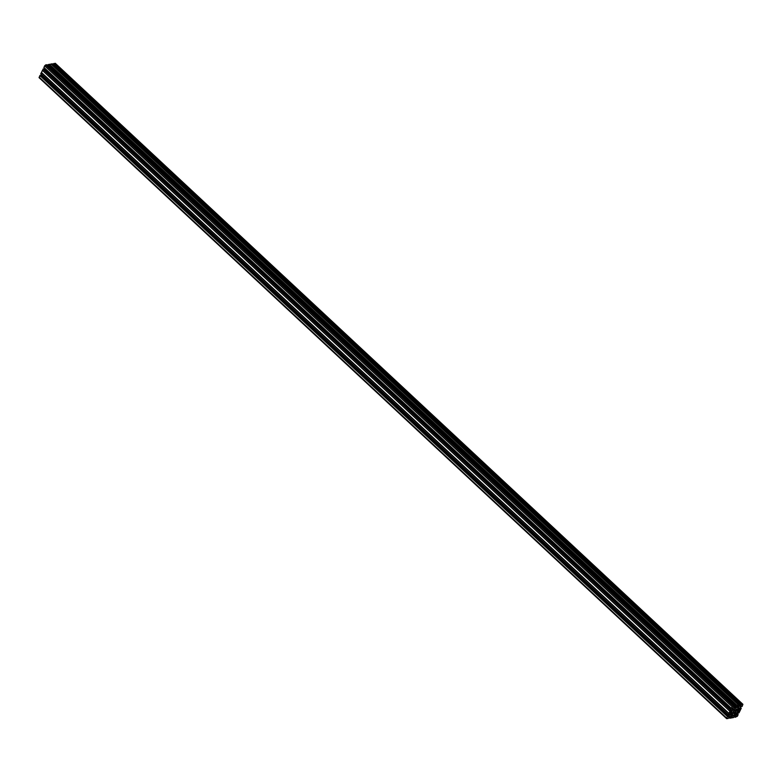 <?xml version="1.0" encoding="UTF-8"?>
<svg xmlns="http://www.w3.org/2000/svg" width="782" height="782" viewBox="0 0 782 782"><rect width="100%" height="100%" fill="white"/><g stroke="black" fill="none" stroke-linecap="round" stroke-linejoin="round"><path stroke-width="1.17" d="M734.259 712.549A1.339 0.655 133 0 0 735.481 711.63A1.339 0.655 133 0 0 735.686 710.496A1.339 0.655 133 0 0 735.285 710.418A1.339 0.655 133 0 0 734.054 711.327A1.339 0.655 133 0 0 733.858 712.461A1.339 0.655 133 0 0 734.259 712.549M729.909 712.617L731.307 712.334L730.222 715.012L732.617 713.116L733.946 710.369L733.369 708.991L731.805 711.532L729.802 712.51M739.322 710.985L739.557 710.105L738.228 710.633L739.322 707.954L736.927 709.851L735.598 712.598L736.175 713.976L737.739 711.434L739.322 710.985L738.687 710.398M741.053 705.833L738.345 706.693L739.821 704.748L735.93 705.413L735.598 707.172L733.457 707.544L734.435 705.677L732.157 706.723L731.385 708.375L732.988 707.945L731.747 710.506L730.916 710.652L731.326 709.802L730.525 710.105L728.296 714.719L730.163 713.78L728.932 716.341L727.426 716.508L726.644 718.648L728.247 718.472L729.059 716.644L731.199 716.273L729.743 718.218L733.614 717.544L733.946 715.794L736.087 715.422L735.109 717.289L737.387 716.244L738.159 714.592L736.556 715.012L737.797 712.451L738.628 712.314L738.218 713.164L739.019 712.852L741.248 708.248L739.381 709.186L740.613 706.625L742.118 706.459L742.9 704.308L741.297 704.484L741.053 705.833L53.508 64.867M740.486 706.322L739.586 705.481M52.286 63.811L49.501 64.388M52.277 63.792L739.801 704.748L52.257 63.782M738.687 705.071L51.143 64.104M49.403 64.32L47.819 65.336L735.363 706.293M735.774 705.638L48.23 64.681M735.676 705.657L48.132 64.691M735.598 707.172L734.396 706.048M46.92 64.75L45.552 64.945L43.841 67.408L731.375 708.345M43.939 67.496L731.473 708.472M44.799 68.317L44.31 69.324M731.747 710.506L731.219 710.017M731.326 709.802L43.782 68.836L42.414 70.37L729.948 711.307L42.414 70.37M730.789 709.89L43.245 68.933M730.74 710.007L43.196 69.041M42.472 70.419L40.752 73.811L728.286 714.748L40.752 73.811M729.01 713.458L41.466 72.491M40.84 73.899L728.384 714.865M41.71 74.71L41.104 75.619M728.932 716.341L41.387 75.375M728.238 716.195L40.693 75.238L39.882 75.541L39.364 77.741M727.7 716.292L40.156 75.326M727.641 716.41L40.097 75.443M730.72 717.27L729.899 716.498M730.007 717.387L729.176 716.625M729.694 718.032L728.619 717.026M735.96 716.351L735.139 715.589M735.373 716.459L734.542 715.686M735.06 717.104L733.858 715.98M738.13 714.582L737.201 713.683M737.534 714.582L737.006 714.093M737.182 715.295L736.664 714.807M738.218 713.164L737.69 712.676M741.16 708.101L740.29 707.29M740.622 708.189L740.095 707.7M740.212 709.039L739.684 708.551M55.434 63.606L53.753 63.528L53.186 64.407L740.73 705.364M741.131 704.709L53.596 63.743M741.043 704.729L53.499 63.762M731.786 717.143L733.35 715.247L735.217 714.924L735.07 713.057L732.763 713.458L730.681 715.266L732.597 715.422L731.727 717.084M732.323 717.045L731.786 716.537M732.226 717.27L731.698 716.771M737.749 705.823L736.194 707.72L734.327 708.042L734.474 709.9L736.781 709.509L738.863 707.7L736.947 707.544L737.573 705.657M736.781 709.509L735.08 707.915M739.508 710.955L738.804 710.3M732.617 713.116L730.887 711.503M733.946 710.369L732.851 709.352M738.14 711.112L736.888 709.939M738.824 704.914L51.28 63.958M738.726 705.002L51.182 64.036M736.908 705.247L49.364 64.28M735.93 705.413L48.386 64.456M735.842 705.501L48.298 64.535M734.435 705.677L46.891 64.711M733.096 705.911L45.552 64.945M732.157 706.723L44.613 65.756M731.385 708.316L43.841 67.35M730.613 710.027L43.069 69.06M730.525 710.105L42.981 69.148M729.958 711.278L42.414 70.312M728.951 713.467L41.407 72.501M728.863 713.546L41.319 72.589M728.296 714.719L40.752 73.752M727.524 716.429L39.98 75.463M727.426 716.508L39.882 75.541M726.654 718.101L39.11 77.135M729.723 718.208L728.56 717.074M735.09 717.221L733.819 716.048L735.08 717.25M742.636 704.259L55.092 63.293M741.297 704.484L53.753 63.528M741.209 704.572L53.665 63.606M735.627 714.406L734.318 713.194M735.217 714.924L733.516 713.331M733.35 715.247L732.069 714.054M732.49 715.393L731.541 714.513M737.191 707.065L736.624 706.527M738.237 710.408L737.289 709.528M737.739 711.434L736.654 710.418M736.664 713.673L735.657 712.734M731.092 712.353L730.447 711.757M730.935 712.48L730.3 711.894M736.937 705.256L49.393 64.29M734.464 705.687L46.92 64.72M731.385 708.375L43.841 67.408M726.644 718.648L39.1 77.692M735.08 717.28L733.799 716.087M742.9 704.308L55.356 63.352M732.597 715.422L731.581 714.474M738.228 710.633L737.172 709.636M738.228 711.131L736.898 709.9M731.307 712.334L730.583 711.649"/></g></svg>
